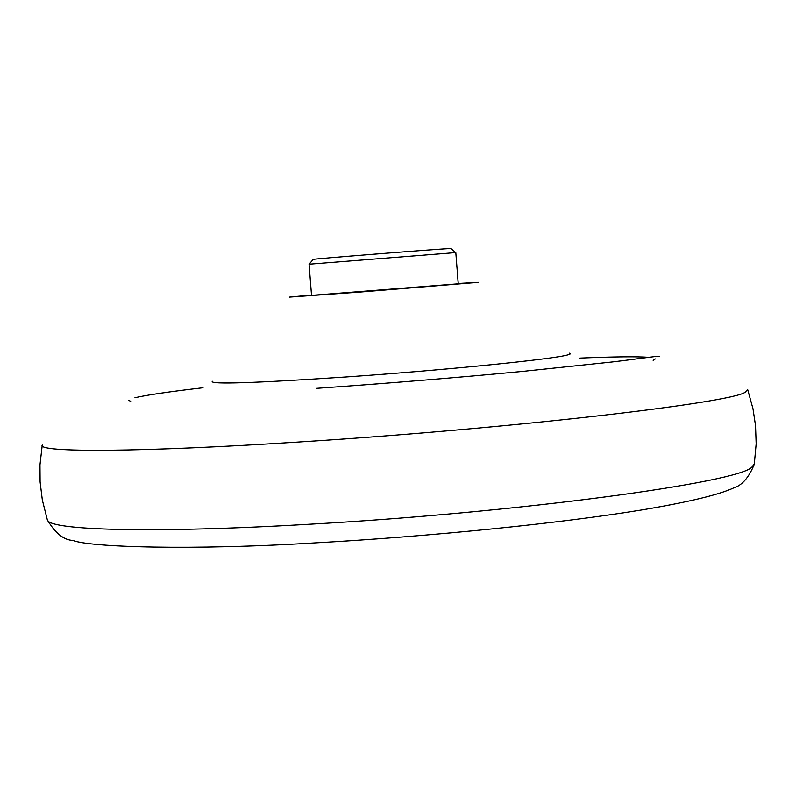 <?xml version="1.0" encoding="UTF-8"?>
<svg xmlns="http://www.w3.org/2000/svg" width="796" height="796" viewBox="0 0 796 796"><rect width="100%" height="100%" fill="white"/><g stroke="black" fill="none" stroke-linecap="round" stroke-linejoin="round"><path stroke-width="1.19" d="M454.088 252.73L455.81 252.68L458.247 283.824L311.535 295.376L309.067 264.232L454.088 252.73M309.117 264.212L313.186 259.446C306.908 259.397 435.89 249.128 449.372 248.611L450.994 248.591L455.77 252.67M311.515 295.037L289.316 297.117L361.324 291.973L478.416 282.351L458.217 283.495M212.323 381.264C209.159 384.577 253.685 383.145 345.892 376.986C445.153 370.11 553.747 359.155 567.697 354.916L570.404 353.892L569.677 353.145M203.03 387.751C169.22 391.692 146.524 395.025 134.942 397.741M128.683 400.388L131.012 401.433M47.253 519.519L42.327 500.007L40.098 481.898L39.979 464.804L42.248 444.994C36.337 452.675 140.703 452.357 301.376 441.85C510.027 428.626 732.23 402.766 745.275 392.159L747.623 389.473M653.138 360.339L655.277 358.936M648.69 357.314C636.83 356.439 613.895 356.698 579.876 358.1M747.723 389.741L752.996 408.826L755.523 425.611L756.16 443.83L754.28 464.247C748.907 477.5 742.041 485.391 733.673 487.918C718.679 494.863 687.883 502.226 641.278 510.027C559.807 523.32 430.835 536.404 315.435 542.872C191.309 550.514 89.958 547.21 72.914 540.464C63.67 539.987 55.163 533.121 47.372 519.888C48.735 530.385 152.882 533.39 307.624 524.335C516.942 512.714 739.345 482.515 751.981 466.993L754.339 463.869M316.42 388.349C387.692 383.344 456.088 377.732 521.589 371.503L612.074 361.981C635.437 359.225 656.173 356.111 659.267 356.24"/></g></svg>
